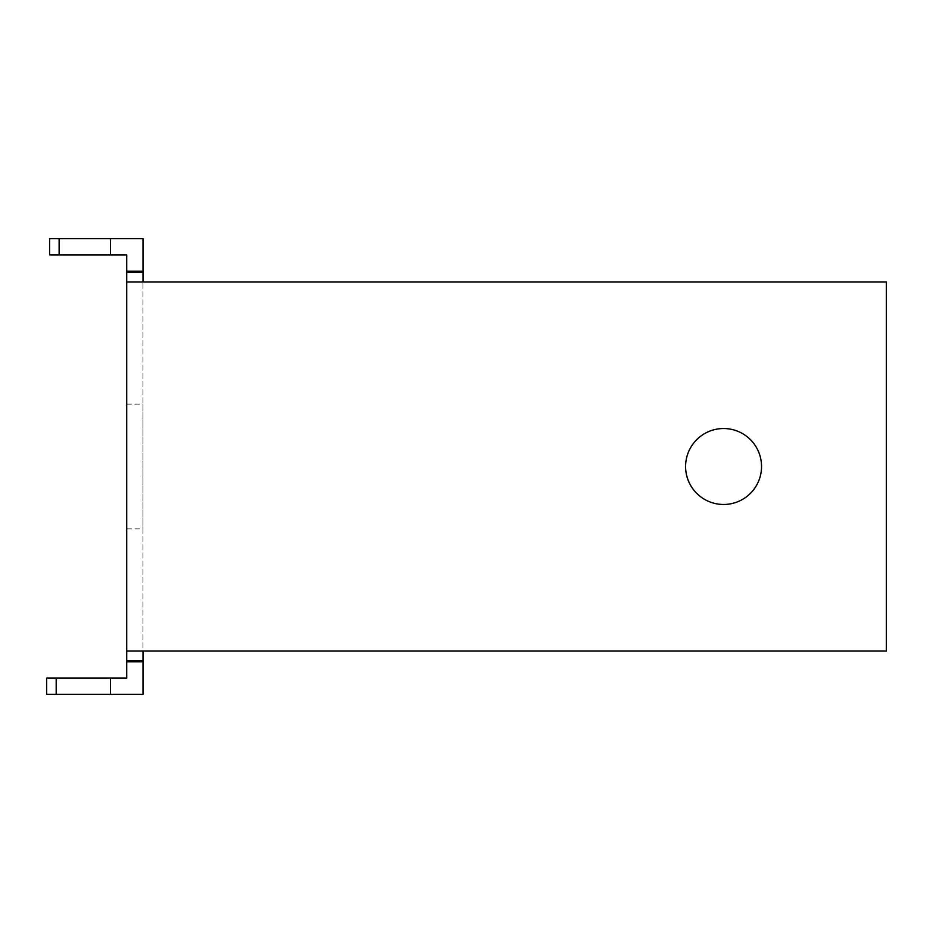 <?xml version="1.0" encoding="UTF-8"?>
<svg xmlns="http://www.w3.org/2000/svg" width="933" height="933" viewBox="0 0 933 933"><rect width="100%" height="100%" fill="white"/><g stroke="black" fill="none" stroke-linecap="round" stroke-linejoin="round"><path stroke-width="0.7" stroke-dasharray="4.67 3.5" d="M49.589 238.615L142.994 238.615L142.994 282.023L886.35 282.023L159.275 282.023L886.35 282.023L886.35 650.977L886.35 282.023L886.35 650.977L126.713 650.977L159.275 650.977L142.994 650.977L142.994 282.023L142.994 694.385L46.65 694.385L46.65 678.116L126.713 678.116L126.713 254.884L49.589 254.884M142.994 404.106L142.994 528.894L142.994 404.106L126.713 404.106L126.713 528.894L126.713 404.106M126.713 282.023L142.994 282.023M685.592 466.5A37.985 37.985 0 0 1 742.563 433.612A37.985 37.985 0 0 1 742.563 499.388A37.985 37.985 0 0 1 685.592 466.5A37.985 37.985 0 0 0 742.563 499.388A37.985 37.985 0 0 0 742.563 433.612A37.985 37.985 0 0 0 685.592 466.5A37.985 37.985 0 0 0 742.563 499.388A37.985 37.985 0 0 0 742.563 433.612A37.985 37.985 0 0 0 685.592 466.5M886.35 650.977L159.275 650.977L886.35 650.977M110.432 238.615L110.432 254.884M126.713 271.165L142.994 271.165M142.994 650.977L126.713 650.977M142.994 661.835L126.713 661.835M110.432 678.116L110.432 694.385M59.129 238.615L59.129 254.884M56.19 678.116L56.19 694.385M126.713 272.483L142.994 272.483M142.994 660.517L126.713 660.517M126.713 528.894L142.994 528.894"/><path stroke-width="1.4" d="M142.994 282.023L142.994 238.615L49.589 238.615L49.589 254.884L126.713 254.884L126.713 678.116L46.65 678.116L46.65 694.385L142.994 694.385L142.994 650.977M126.713 282.023L886.35 282.023L886.35 650.977L126.713 650.977M110.432 694.385L110.432 678.116M126.713 661.835L142.994 661.835M49.589 254.884L49.589 238.615M685.592 466.5A37.985 37.985 0 0 1 742.563 433.612A37.985 37.985 0 0 1 742.563 499.388A37.985 37.985 0 0 1 685.592 466.5M142.994 271.165L126.713 271.165M110.432 254.884L110.432 238.615M59.129 254.884L59.129 238.615M56.19 694.385L56.19 678.116M126.713 660.517L142.994 660.517M142.994 272.483L126.713 272.483"/></g></svg>
